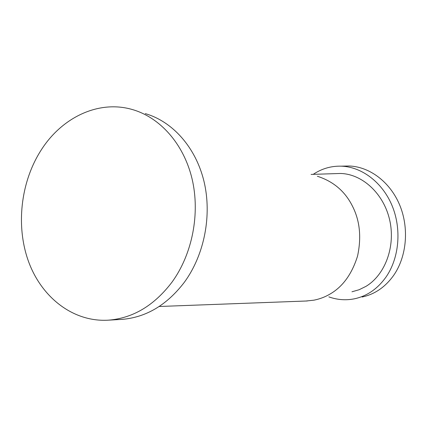 <?xml version="1.0" encoding="UTF-8"?>
<svg xmlns="http://www.w3.org/2000/svg" width="427" height="427" viewBox="0 0 427 427"><rect width="100%" height="100%" fill="white"/><g stroke="black" fill="none" stroke-linecap="round" stroke-linejoin="round"><path stroke-width="0.64" d="M317.336 176.25C333.391 181.395 345.101 191.371 352.467 206.182C359.886 220.684 361.573 237.321 357.543 256.099C351.864 274.246 342.571 286.965 329.676 294.256C324.931 297.043 319.7 299.012 313.989 300.165L306.015 301.019M362.112 297.016C374.81 294.31 385.378 287.024 393.811 275.153C406.814 256.301 409.274 227.788 399.581 204.763C389.888 181.726 369.355 166.583 349.04 165.996L344.162 166.098M328.865 296.882C337.234 299.866 345.731 300.512 354.357 298.82C367.129 296.103 377.751 288.737 386.232 276.728C399.298 257.657 401.759 228.771 391.991 205.44C382.218 182.094 361.546 166.76 341.125 166.162C330.984 165.943 321.686 168.67 313.237 174.344M171.964 282.188C154.275 305.406 133.208 318.062 108.768 320.143C73.871 322.47 42.305 298.174 28.908 262.536C15.548 226.796 20.437 182.302 41.184 150.037C61.904 117.388 98.744 99.64 132.455 109.568C160.024 117.489 183.605 143.771 192.006 178.593C200.332 213.415 192.412 254.081 171.964 282.188M145.255 113.614C172.428 121.428 195.651 147.16 203.946 181.171C212.171 215.181 204.421 254.855 184.336 282.295C166.962 304.963 146.231 317.325 122.149 319.375L120.168 319.487M351.955 291.79L359.091 289.746L365.886 286.405C385.218 274.919 395.834 246.182 389.595 219.675C383.473 193.127 361.834 173.714 340.154 173.474L335.91 173.613M159.196 306.49L307.333 300.971M349.04 165.996L341.125 166.162M108.768 320.143L122.149 319.375M311.091 174.413L340.154 173.474"/></g></svg>
